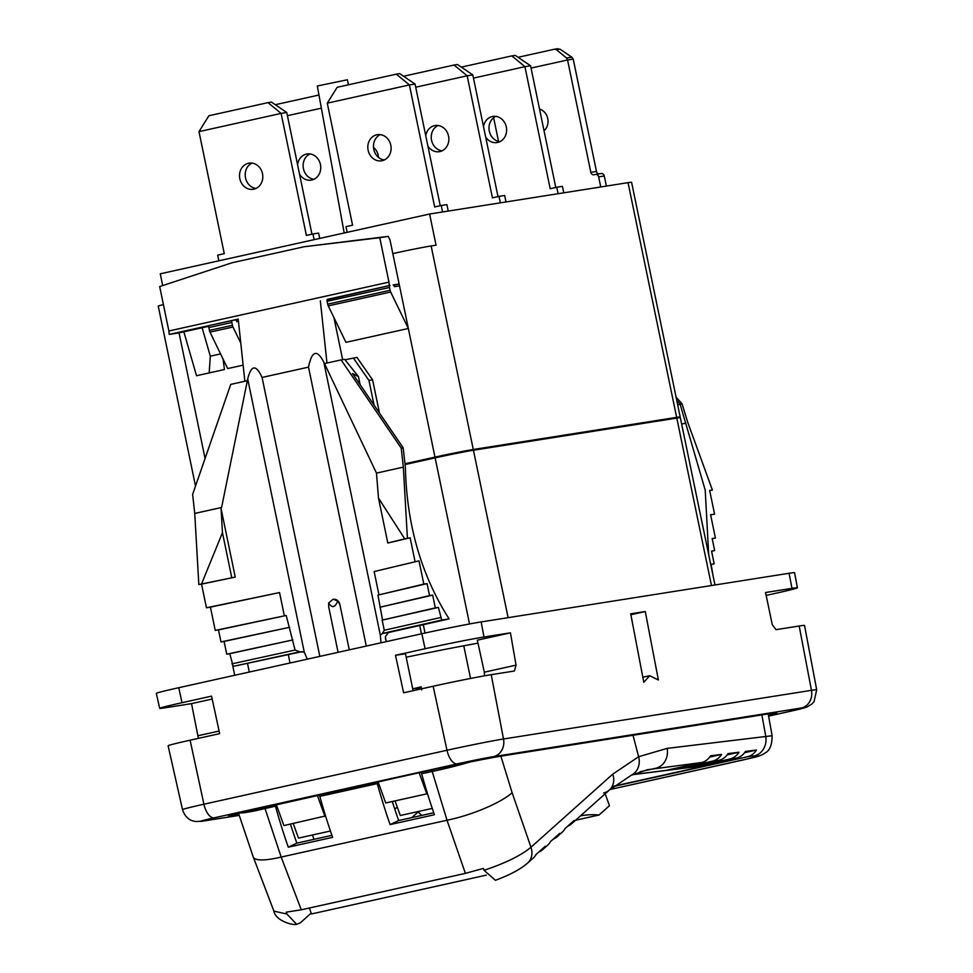<?xml version="1.0" encoding="UTF-8"?>
<svg xmlns="http://www.w3.org/2000/svg" width="973" height="973" viewBox="0 0 973 973"><rect width="100%" height="100%" fill="white"/><g stroke="black" fill="none" stroke-linecap="round" stroke-linejoin="round"><path stroke-width="1.46" d="M393.712 285.211L399.137 284.007L399.526 285.88L394.418 286.694A1.922 0.924 77.5 0 0 393.116 284.955L399.137 284.007L392.837 253.588A28.764 0.754 -11.7 0 1 431.136 245.962L436.062 245.184L429.604 214.024L628.047 182.656A28.764 0.754 -11.7 0 1 631.586 182.292L680.188 416.979A28.764 0.754 168.3 0 0 676.649 417.356L473.279 449.49A28.764 0.754 168.3 0 0 434.98 457.115L404.963 463.78M399.526 285.88L408.344 328.485L345.938 342.338L328.254 305.875A3.831 1.837 -102.5 0 1 327.67 304.148L390.088 290.282A3.831 1.837 77.5 0 0 390.659 292.022L408.344 328.485L434.98 457.115M327.123 299.793L390.027 285.442A1.922 0.924 77.5 0 0 389.991 285.454A1.922 0.924 77.5 0 0 389.504 287.473L390.088 290.282M389.322 285.563L388.957 282.121L168.876 330.978L159.681 286.561L232.048 262.759L304.318 246.716L379.762 237.704L388.957 282.121M392.837 253.588L389.991 239.869L388.203 236.366L379.762 237.704M327.67 304.148L327.086 301.326A1.922 0.924 -102.5 0 1 327.585 299.307A1.922 0.924 -102.5 0 1 327.609 299.307L389.966 285.454L327.585 299.307M379.47 413.026L372.598 379.847L356.957 357.395L345.038 359.803M342.642 359.657L333.934 317.599M423.291 624.666L425.031 633.034M421.431 633.824L419.704 625.469M374.058 405.096L368.949 380.419L353.308 357.967M372.598 379.847L368.949 380.419M676.296 418.183A28.764 0.754 168.3 0 0 680.188 416.979M404.987 464.024L468.743 450.499L674.508 418.463M709.706 490.635L712.394 490.039L687.692 422.197L682.037 403.71L676.101 397.252M682.037 403.71L680.163 404.33L705.218 490.149L708.709 554.756M712.394 490.039L709.67 490.465L714.571 514.133L710.631 514.948M713.112 576.028L711.129 564.304L714.182 563.829L711.543 551.059L714.656 550.56L712.175 538.556L715.423 538.033L710.594 514.753L714.571 514.133M685.916 423.133L681.647 424.046M711.166 564.474L714.182 563.829M711.567 551.229L714.656 550.56M712.2 538.714L715.423 538.033M198.37 738.361L191.547 703.625L165.118 707.797A44.272 1.155 -11.7 0 1 159.681 708.356L156.312 693.396A44.539 1.155 -11.7 0 1 178.764 687.704L421.832 633.739A44.539 1.155 -11.7 0 1 481.136 621.929L789.091 573.267A44.539 1.155 -11.7 0 1 794.564 572.696L797.422 587.777A44.272 1.155 -11.7 0 1 775.092 593.433L766.152 595.415M789.091 573.267L791.973 588.337A44.272 1.155 -11.7 0 1 797.422 587.777M791.973 588.337L765.556 592.508L772.258 624.642L776.028 629.665L799.174 626.016A43.603 1.131 -11.7 0 1 804.537 625.457L816.688 689.784A42.459 1.107 168.3 0 0 811.47 690.331L503.515 738.994A42.459 1.107 168.3 0 0 446.984 750.256L203.916 804.209A42.459 1.107 168.3 0 0 182.51 809.633C185.685 819.327 192.447 820.847 192.63 820.835L195.828 821.553L203.199 821.078L239.127 815.398L203.916 820.944A15.349 13.452 81 0 1 203.199 821.078M413.124 690.696L405.461 653.734L395.512 655.303L403.613 692.8L433.167 686.245A43.603 1.131 -11.7 0 1 491.219 674.678L514.364 671.017L516.055 665.131L484.323 672.185L484.469 675.834M421.832 633.739L425.079 648.736A44.272 1.155 -11.7 0 1 484.019 636.999L510.436 632.827L516.055 665.131M649.709 675.712L658.38 680.005L645.281 611.518L630.711 613.817L643.798 682.316L649.709 675.712L642.837 677.244M425.079 648.736L395.512 655.303M510.436 632.827L477.342 640.173L484.323 672.185M645.281 611.518L630.881 614.717M191.547 703.625L212.187 699.04M159.681 708.356A44.272 1.155 -11.7 0 1 182 702.701L211.567 696.133L219.655 733.642L190.1 740.198L203.916 804.209A15.349 7.37 -102.5 0 0 214.255 817.819A27.122 0.705 168.3 0 0 203.916 820.944M406.179 657.213A92.07 2.396 -11.7 0 1 463.768 645.792L477.901 643.153M273.875 911.081C275.444 920.653 292.593 925.591 296.692 924.35L300.329 922.83L311.19 913.112M296.692 924.35L286.962 914.048L273.899 911.129L253.26 857.006A51.788 11.506 159.1 0 0 281.173 857.055L447.021 820.227L431.732 769.935M264.522 807.031L281.173 857.055L301.289 909.804L286.269 912.151L286.962 914.048M421.212 772.246L421.637 773.766A329.896 158.429 77.5 0 0 434.445 814.742L390.1 824.593L398.675 820.531L433.751 812.747M376.867 782.085L377.293 783.618A329.896 158.429 77.5 0 0 390.1 824.593M319.387 794.856L319.813 796.376A329.896 158.429 77.5 0 0 332.62 837.352L288.276 847.191L296.838 843.141L331.927 835.345M275.043 804.695L275.468 806.216A329.896 158.429 77.5 0 0 288.276 847.191M290.465 824.119A310.715 149.21 77.5 0 0 296.838 843.141M392.301 801.521A310.715 149.21 77.5 0 0 398.675 820.531M182.51 809.633L168.11 745.768A43.603 1.131 -11.7 0 1 190.1 740.198M613.574 786.476L747.288 756.787A17.259 15.13 -97.2 0 0 756.447 750.049L744.588 752.676M632.657 774.63A23.011 0.912 168.7 0 1 635.43 774.24L666.019 770.397L701.424 762.54L647.361 769.728M647.495 769.704L631.136 775.335A17.259 15.069 -115.4 0 0 631.161 775.323A17.259 15.069 -115.4 0 0 638.629 756.726L612.759 774.143L530.966 847.228A17.259 14.619 -131.8 0 1 527.585 863.1A17.259 14.619 -131.8 0 0 527.585 863.1L533.35 857.955A17.259 14.619 -131.8 0 0 536.087 854.44L545.221 846.291A17.259 14.619 -131.8 0 1 542.472 849.794A17.259 14.619 -131.8 0 1 538.677 852.129M542.472 849.794L547.823 845.026A17.259 14.619 -131.8 0 0 550.56 841.511L559.694 833.362A17.259 14.619 -131.8 0 1 556.945 836.865A17.259 14.619 -131.8 0 1 553.151 839.2M556.945 836.865L562.297 832.097A17.259 14.619 -131.8 0 0 565.033 828.582L574.155 820.434A17.259 14.619 -131.8 0 1 571.419 823.936A17.259 14.619 -131.8 0 1 567.624 826.272M301.289 909.804L465.386 873.377L483.362 868.403L484.055 870.3L495.427 880.297C509.682 875.031 520.397 869.303 527.585 863.112M419.132 772.708L426.782 793.859L427.39 793.323M309.353 908.016L311.494 913.951L486.378 875.128M580.407 815.909A268.524 128.947 -102.5 0 1 599.052 815.009L609.463 805.705L605.157 793.798M575.578 820.227L599.052 815.009M394.783 809.171L397.276 807.079M312.455 835.004L314.024 839.322M276.247 804.428L283.897 825.578L325.554 815.933M293.214 823.511L298.492 838.106L330.443 831.003M317.307 795.318L324.958 816.469M417.916 811.591L421.698 815.423M378.071 781.818L385.722 802.98L426.782 793.859M395.038 800.913L400.317 815.496L432.28 808.405M465.386 873.377L447.021 820.227A51.788 12.381 -19.1 0 0 512.126 792.74L530.966 847.228C521.102 855.462 505.461 863.148 484.055 870.3M768.171 713.914L772.136 735.722L667.137 748.383L638.629 756.726L633.022 735.272M701.424 762.54A17.259 15.13 -97.2 0 0 710.57 755.802L721.565 754.416L709.718 757.055M756.447 750.049L745.44 751.424A17.259 15.13 -97.2 0 1 736.293 758.162L700.438 766.128A23.011 0.912 168.7 0 0 698.517 766.323L729.859 758.976A17.259 15.13 -97.2 0 0 739.006 752.226L728.011 753.613A17.259 15.13 -97.2 0 1 718.852 760.351L683.46 768.208L677.026 769.023L712.418 761.166A17.259 15.13 -97.2 0 0 721.565 754.416M677.026 769.023L676.819 768.001M694.467 766.833L694.26 765.812M739.006 752.226L727.159 754.866M700.061 766.152L700.122 766.444A23.011 0.912 168.7 0 1 688.543 769.558L614.036 786.099M700.122 766.444A23.011 0.912 168.7 0 0 697.252 766.566L635.174 774.362A23.011 0.912 168.7 0 0 632.389 774.751M421.735 689.942L421.151 686.829L412.747 688.872M421.151 686.829L415.045 690.258M429.604 214.024L160.253 273.814L162.686 285.563M202.104 327.743L210.314 356.179L209.183 372.914M205.072 458.49L179.056 332.863L183.848 331.805L196.522 375.724L224.435 369.533L223.109 359.159M183.848 331.805L208.818 326.259M711.47 585.527L676.807 418.098A28.764 0.754 -11.7 0 1 680.334 417.733L714.973 584.98M676.807 418.098L473.437 450.244L508.113 617.66M405.048 464.547L435.138 457.869A28.764 0.754 -11.7 0 1 473.437 450.244M288.312 654.634L290.039 663.002M236.038 320.214L238.288 319.716M238.47 321.418L236.755 321.698A1.922 0.924 77.5 0 0 235.454 319.959L232.352 320.445A1.922 0.924 77.5 0 0 232.328 320.458L209.353 325.554A1.922 0.924 -102.5 0 0 209.329 325.554A1.922 0.924 -102.5 0 0 208.83 327.573L209.414 330.394A3.831 1.837 -102.5 0 0 209.998 332.121L227.682 368.585L243.141 365.155M179.056 332.863L169.241 334.42L238.227 319.108L244.855 381.27L230.735 384.396L192.63 494.393L194.746 513.44L221.601 507.48L247.701 378.984C251.229 364.79 256.008 364.279 262.078 377.439L308.514 367.137L366.286 646.072M169.241 334.42L168.876 330.978M195.512 486.074L158.246 306.118A28.764 0.754 -11.7 0 1 163.415 304.61M388.203 236.366L304.318 246.716M386.646 641.548A5.753 5.047 81 0 1 385.661 636.16L388.482 632.523L449.1 618.901C421.297 575.213 406.714 524.739 405.376 467.466L403.223 448.091L401.217 448.079L403.333 467.137L376.478 473.097L323.79 362.102C316.93 349.039 311.846 350.706 308.514 367.137M320.348 300.876L326.977 363.038L324.508 363.586M401.217 448.079L341.097 359.901L326.977 363.038M449.1 618.901L441.754 620.056L438.373 607.407L435.32 607.894L432.681 595.123L429.555 595.622L427.074 583.605L423.827 584.116L418.998 560.837L374.143 571.565L378.971 594.856L423.827 584.116M376.478 473.097L378.497 498.091L404.719 538.835L410.132 537.801L415.033 561.457M407.407 538.239L403.333 467.137M441.754 620.056L382.267 633.508L380.346 635.223L380.978 642.812M403.15 447.775L352.542 373.535L358.465 376.612L344.661 359.341L341.097 359.901M349.271 649.855L339.869 604.476A6.519 5.716 -99 0 0 334.177 599.21M337.655 600.986L333.265 599.271A6.519 5.716 -99 0 0 332.961 599.332L328.667 602.98C332.121 608.38 335.113 607.711 337.655 600.986L339.869 604.476M338.093 652.336L328.704 606.957L328.667 602.98M262.078 377.439L319.837 656.386M307.286 659.171L304.257 652.117L299.842 651.801L295.062 650.049L286.208 615.471L284.371 615.848L279.543 592.569L206.446 607.772L201.545 584.116L235.247 577.098L221.09 508.721L221.601 507.48M302.311 651.606L233.179 666.371L229.786 653.71L226.745 654.197L292.277 640.052M229.786 653.71L292.97 639.918M201.545 584.116L198.833 584.542L194.746 513.44M226.745 654.197L224.094 641.426L220.98 641.925L218.487 629.908L215.24 630.419L210.423 607.14L206.446 607.772M233.179 666.371L299.842 651.801M231.89 663.854L295.062 650.049M198.833 584.542L235.247 577.098M201.52 583.946L222.464 532.73L221.09 508.721M222.464 532.73L231.769 577.658M210.423 607.14L279.543 592.569M215.24 630.419L284.371 615.848M218.487 629.908L286.208 615.471M220.98 641.925L288.689 627.488M224.094 641.426L289.638 627.293M382.438 633.472L384.262 630.249L382.158 620.117L435.32 607.894M378.497 498.091L387.801 543.019L410.132 537.801M382.547 620.02L377.938 595.099L378.971 594.856M382.158 620.117L438.373 607.407M384.262 630.249L440.477 617.551M379.896 607.249L432.681 595.123M380.431 607.116L429.555 595.622M377.938 595.099L427.074 583.605M374.143 571.565L418.998 560.837M387.801 543.019L404.719 538.835M360.132 384.676L358.465 376.612M240.781 343.08L232.997 327.025A3.831 1.837 77.5 0 1 232.413 325.286L231.829 322.477A1.922 0.924 77.5 0 1 232.328 320.458L209.329 325.554M348.516 84.773L347.361 79.774L317.307 86.001L344.199 232.973M378.485 157.395A13.233 11.603 -99 0 0 378.217 155.4A13.233 11.603 -99 0 0 373.498 147.373M321.37 108.161L287.424 115.702M299.502 174.058A13.233 11.603 -99 0 0 311.178 180.127A13.233 11.603 -99 0 0 320.445 164.534A13.233 11.603 -99 0 0 307.054 153.977A13.233 11.603 -99 0 0 297.58 164.741M309.937 153.941A13.233 11.603 -99 0 0 303.43 168.67A13.233 11.603 -99 0 0 313.938 179.275M318.962 95.026L275.286 104.719M314.121 239.65L312.953 233.97L306.386 235.43L281.112 113.391L198.991 131.623L224.264 253.661L217.697 255.121L218.864 260.8M262.503 173.693A13.233 11.603 -99 0 0 249.1 163.136A13.233 11.603 -99 0 0 239.832 178.728A13.233 11.603 -99 0 0 253.235 189.285A13.233 11.603 -99 0 0 262.503 173.693M319.703 238.421L318.597 233.082L312.953 233.97M311.956 234.201L286.755 112.503L281.112 113.391L268.013 102.627L208.891 115.751L198.991 131.623M251.995 163.087A13.233 11.603 -99 0 0 245.488 177.828A13.233 11.603 -99 0 0 255.996 188.434M286.755 112.503L271.418 102.092L268.013 102.627M606.386 186.086L604.294 175.991L598.65 176.879L600.73 186.974M531.051 68.086L567.563 59.985L590.83 172.33A3.065 2.688 -99 0 0 594.077 174.751L595.391 174.459A3.065 2.688 81 0 1 598.65 176.879M498.541 141.462L493.627 117.733M544.029 130.747A12.272 10.764 -99 0 0 547.75 118.584A12.272 10.764 -99 0 0 539.541 109.073M518.074 57.298L554.622 49.185M554.476 49.222L556.434 49.696L566.541 58.003L567.563 59.985L573.219 59.098L596.485 171.443A3.065 2.688 -99 0 0 598.93 173.899M595.683 174.422L601.046 173.571A3.065 2.688 81 0 1 604.294 175.991M554.695 49.173L559.986 49.136L571.82 57.164L573.219 59.098M558.101 193.712L556.763 187.254L550.195 188.713L524.921 66.675L473.474 78.095M485.661 136.95A13.233 11.603 -99 0 0 497.057 142.557A13.233 11.603 -99 0 0 506.313 126.964A13.233 11.603 -99 0 0 492.922 116.407A13.233 11.603 -99 0 0 483.52 126.636M563.756 192.824L562.418 186.354L556.763 187.254M555.778 187.473L530.577 65.775L524.921 66.675L511.834 55.899L461.324 67.113M495.804 116.371A13.233 11.603 -99 0 0 489.297 131.1A13.233 11.603 -99 0 0 499.818 141.705M530.577 65.775L515.228 55.364L511.834 55.899M500.341 202.846L499.003 196.376L492.435 197.835L467.162 75.797L415.702 87.217M427.889 146.072A13.233 11.603 -99 0 0 439.285 151.679A13.233 11.603 -99 0 0 448.553 136.098A13.233 11.603 -99 0 0 435.15 125.541A13.233 11.603 -99 0 0 425.76 135.758M505.984 201.946L504.646 195.488L499.003 196.376M498.006 196.595L472.805 74.909L467.162 75.797L454.063 65.033L403.564 76.247M438.045 125.493A13.233 11.603 -99 0 0 431.538 140.234A13.233 11.603 -99 0 0 442.046 150.827M472.805 74.909L457.468 64.498L454.063 65.033M442.581 211.968L441.243 205.51L434.663 206.969L409.39 84.931L327.281 103.162L352.554 225.201L345.974 226.66L347.154 232.328M390.793 145.22A13.233 11.603 -99 0 0 377.39 134.663A13.233 11.603 -99 0 0 368.122 150.256A13.233 11.603 -99 0 0 381.525 160.813A13.233 11.603 -99 0 0 390.793 145.22M448.225 211.08L446.887 204.61L441.243 205.51M440.246 205.729L415.045 84.031L409.39 84.931L396.303 74.155L337.181 87.29L327.281 103.162M380.273 134.627A13.233 11.603 -99 0 0 373.778 149.368A13.233 11.603 -99 0 0 384.286 159.961M415.045 84.031L399.696 73.62L396.303 74.155M680.103 404.014L676.746 400.365M680.163 404.33L677.67 404.853M431.136 245.962L473.279 449.49M676.649 417.356L628.047 182.656M327.086 301.326L389.504 287.473M799.174 626.016L811.47 690.331A15.349 13.452 -99 0 1 801.387 708.003L493.433 756.666A27.122 0.705 168.3 0 0 457.334 763.854A15.349 7.37 -102.5 0 1 446.984 750.256L433.167 686.245M491.219 674.678L503.515 738.994A15.349 13.452 -99 0 1 493.433 756.666M481.136 621.929L484.019 636.999M178.764 687.704L182 702.701M457.334 763.854L214.255 817.819M791.049 711.117A15.349 7.37 77.5 0 0 791.268 711.081L768.573 716.116L791.049 711.117A27.122 0.705 168.3 0 0 801.387 708.003M238.932 814.754L236.074 815.204A61.177 1.593 -11.7 0 1 259.402 808.162L423.681 771.698A61.177 1.593 -11.7 0 1 505.133 755.474L769.315 713.72A61.177 1.593 -11.7 0 1 768.463 715.52M816.688 689.784L814.085 701.594L811.847 704.087L806.495 707.262L791.268 711.081A15.349 7.37 77.5 0 0 791.487 711.032M512.126 792.74L500.9 756.179M421.637 773.766L432.134 771.443A51.788 5.376 -14.6 0 0 470.446 761.883M239.2 812.844A51.788 4.5 163.6 0 0 264.972 808.551L275.468 806.216M319.813 796.376L377.293 783.618M219.107 731.051L198.139 735.71M236.074 815.204A5.753 5.047 -99 0 0 238.604 813.659M423.681 771.698A5.753 2.761 77.5 0 0 423.766 771.674C451.229 765.556 490.283 757.785 504.865 755.522A5.753 5.047 81 0 1 504.598 755.559M505.133 755.474A5.753 5.047 81 0 1 504.865 755.522L769.047 713.768A5.753 5.047 81 0 1 768.779 713.805M769.315 713.72A5.753 5.047 81 0 1 769.047 713.768L774.849 712.954M609.925 789.541L741.171 760.412C758.137 756.544 762.491 755.048 754.233 755.912L747.288 756.787M667.137 748.383A17.259 15.13 -97.2 0 1 655.668 768.281L640.088 771.747M603.601 792.959A17.259 14.619 -131.8 0 0 609.39 790.015L609.39 790.015A17.259 14.619 -131.8 0 0 612.759 774.143M411.798 817.612L418.208 811.883M761.871 714.912L765.702 736.014A17.259 15.13 -97.2 0 1 754.233 755.912M741.171 760.412A17.259 8.295 77.5 0 0 741.535 760.339A17.259 8.295 77.5 0 0 741.913 760.241M718.852 760.351L712.418 761.166M736.293 758.162L729.859 758.976M463.768 645.792L470.531 678.449M220.555 353.904L210.314 356.179M247.312 380.723L244.855 381.27M388.482 632.523L382.267 633.508M386.062 640.562L385.442 637.595M380.346 635.223L323.79 362.102M304.257 652.117L247.701 378.984M208.83 327.573L231.829 322.477M209.414 330.394L232.413 325.286M209.998 332.121L232.997 327.025M249.295 672.039L247.556 663.683M435.138 457.869L469.533 623.961M571.82 57.164L566.541 58.003M559.986 49.136L556.434 49.696M557.87 48.674L554.792 49.161M596.485 171.443L590.83 172.33M328.254 305.875L390.659 292.022M238.203 812.321L253.26 857.006M230.382 815.192L423.766 771.674M631.161 775.323L609.39 790.015L571.419 823.936M609.901 789.565L751.886 757.918C757.967 756.678 762.455 754.975 765.313 752.834C769.838 750.487 772.112 744.759 772.124 735.661M234.7 675.286L232.632 665.301M595.537 174.435L601.192 173.547"/></g></svg>
